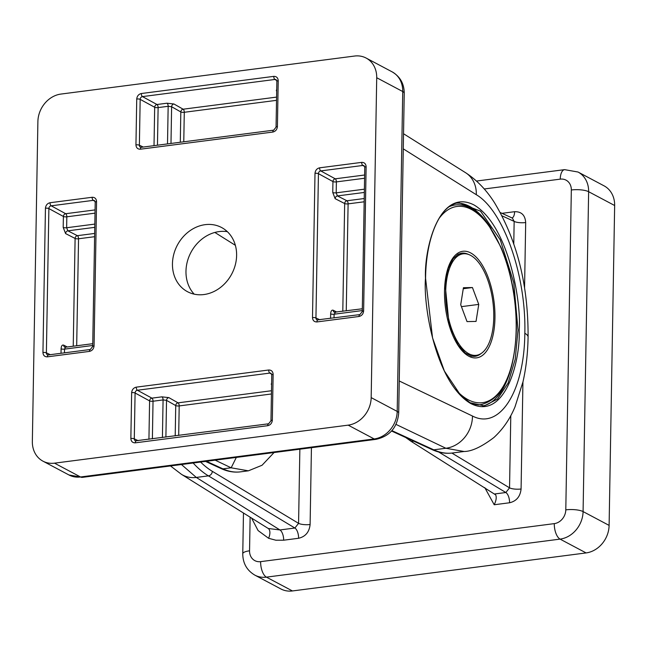 <?xml version="1.0" encoding="UTF-8"?>
<svg xmlns="http://www.w3.org/2000/svg" width="647" height="647" viewBox="0 0 647 647"><rect width="100%" height="100%" fill="white"/><g stroke="black" fill="none" stroke-linecap="round" stroke-linejoin="round"><path stroke-width="0.97" d="M473.806 356.432A52.027 23.696 82.6 0 0 476.807 355.235M463.664 253.761A52.027 23.696 82.6 0 0 460.462 253.373M170.509 465.953L181.411 474.291L268.222 528.47L279.933 529.958L294.878 528.025L208.407 475.868A144.985 66.051 -97.4 0 1 193.154 463.017M254.853 575.134L280.871 588.948A25.589 21.674 -62 0 0 292.444 590.954L586.093 552.926A25.589 21.674 -62 0 0 609.11 525.396L614.65 205.52A25.589 21.674 -62 0 0 604.055 185.843L578.038 172.029A25.589 21.674 118 0 1 588.633 191.706L583.084 511.583A25.589 21.674 118 0 1 560.076 539.113L266.418 577.14A25.589 21.674 118 0 1 254.853 575.134C246.855 570.387 242.827 563.262 242.762 553.775A12.794 3.502 1 0 1 249.548 550.807A12.794 10.837 -62 0 0 260.628 561.645L554.285 523.625A12.794 10.837 -62 0 0 565.793 509.86L571.333 189.983A12.794 10.837 -62 0 0 560.245 179.138L484.223 188.981M181.459 464.53L196.3 477.437L279.933 529.958A8.532 3.882 82.6 0 1 283.653 540.205L275.897 540.229L268.586 538.28A8.532 4.521 112.7 0 0 268.222 528.47M413.74 441.197L411.346 441.505L495.675 494.866C496.718 497.252 496.233 500.543 494.211 504.757L484.789 487.636M405.693 437.501L411.306 441.48M451.889 453.07L509.545 487.846A8.532 2.337 -179 0 0 521.078 488.995C520.277 496.556 516.443 501.15 509.569 502.768L494.211 504.757M513.775 243.676L514.155 221.395A8.532 2.337 -179 0 0 525.688 222.544L524.563 287.826M200.594 462.055A140.722 64.11 82.6 0 0 212.313 471.323L298.574 523.35A8.532 2.337 -179 0 0 310.107 524.499C309.306 532.06 305.473 536.654 298.599 538.272L283.653 540.205M484.231 405.887L497.462 399.094L508.13 383.008L515.214 359.214L518.021 330.035L513.742 282.593L500.285 239.883L480.584 211.197L458.901 202.77C440.639 204.306 425.944 236.398 425.58 278.42L432.552 337.904L444.376 371.03L460.632 395.277L470.07 402.717L484.247 405.879M519.185 330.148C520.6 360.298 505.226 421.254 470.62 403.469C436.062 383.089 423.065 306.306 425.483 278.315C424.068 248.165 439.442 187.209 474.057 204.994C508.607 225.391 521.603 302.165 519.185 330.148M509.787 372.599A102.347 46.624 -97.4 0 1 482.686 406.017M456.903 203.142A102.347 46.624 -97.4 0 1 491.138 228.569M194.181 294.15A36.855 31.218 118 0 1 188.956 256.665A36.855 31.218 118 0 1 219.123 231.586A36.855 31.218 118 0 1 227.34 231.666M203.926 294.547A36.337 30.781 118 0 1 186.748 291.287A36.337 30.781 118 0 1 173.914 253.794A36.337 30.781 118 0 1 205.139 224.663A36.337 30.781 118 0 1 220.805 227.121A36.337 30.781 118 0 1 235.411 264.453A36.337 30.781 118 0 1 203.926 294.547M54.51 463.163A25.589 21.674 118 0 1 42.945 461.157A25.589 21.674 118 0 1 32.35 441.48L37.89 121.604A25.589 21.674 118 0 1 60.907 94.074L354.556 56.046A25.589 21.674 118 0 1 366.129 58.052A25.589 21.674 118 0 1 376.716 77.729L371.176 397.614A25.589 21.674 118 0 1 348.167 425.144L54.51 463.163L80.535 476.976L374.184 438.949A25.589 21.674 -62 0 0 397.201 411.419L402.741 91.542A25.589 21.674 -62 0 0 392.147 71.866C400.145 76.613 404.173 83.738 404.238 93.225A12.794 3.502 1 0 0 402.741 91.542L376.716 77.729M399.256 380.986L472.472 416.029C499.767 430.247 524.369 391.354 524.83 333.278A29.851 8.168 1 0 1 528.089 337.071C527.815 353.003 526.116 367.925 522.986 381.827L515.012 406.842C509.957 419.038 502.889 429.284 493.831 437.574C481.643 446.826 471.728 451.46 464.069 451.493L445.872 448.258L396.004 424.392M235.362 245.318L214.853 232.443M274.045 452.544L262.051 465.258L248.383 470.822L231.157 467.813L215.176 460.171M168.859 397.622L178.054 402.838A2.556 2.151 -60.5 0 0 175.733 405.58L166.53 400.364A2.556 2.151 119.5 0 1 168.859 397.622L161.936 396.846A2.556 1.165 -97.4 0 1 163.076 399.927L153.032 401.229L152.385 438.844M165.899 437.089L166.53 400.364L163.076 399.927L162.421 437.542M135.288 442.839C132.57 442.88 131.09 441.432 130.856 438.504L131.648 392.656C131.996 389.656 133.525 387.82 136.25 387.157A2.556 1.165 82.6 0 0 137.39 390.238L151.899 398.14A2.556 2.135 -61.4 0 0 149.594 400.897L135.086 392.996L134.293 438.844A2.556 2.176 -59.4 0 0 135.417 440.842L268.602 423.793A2.556 1.165 82.6 0 0 267.729 425.694L135.288 442.839A2.556 1.165 -97.4 0 1 136.145 440.947M268.602 423.793L270.972 420.785L271.772 374.937L271.061 373.335A2.556 2.159 -64.6 0 0 269.831 373.093L137.39 390.238A2.556 2.2 -62.7 0 0 135.086 392.996A2.556 0.704 1 0 0 131.648 392.656M270.98 420.768A2.556 0.704 1 0 1 272.33 420.186C271.991 423.195 270.454 425.03 267.729 425.694M130.856 438.504A2.556 0.704 1 0 1 134.293 438.844L138.175 440.68M271.772 374.92A2.556 0.704 1 0 1 273.131 374.338L272.33 420.186M271.667 374.176L269.831 373.093A2.556 1.165 -97.4 0 1 268.699 370.003C271.416 369.971 272.888 371.418 273.131 374.338M364.576 178.249L336.383 181.896L336.197 192.838L337.435 195.928A2.556 2.143 -63 0 0 335.154 198.686L344.665 203.538A2.556 2.143 -63 0 1 346.938 200.772L364.229 198.532M334.273 312.202A2.556 2.143 117 0 1 333.221 310.236C331.717 309.792 330.86 311.013 330.649 313.892A2.556 0.704 -179 0 0 334.095 314.224L334.03 317.936M335.413 312.396L334.095 314.224L362.288 310.576M167.508 143.909L168.163 106.294L171.617 106.731L170.986 143.456M167.023 103.213A2.556 1.165 -97.4 0 1 168.163 106.294L158.119 107.596A2.556 1.165 -97.4 0 0 156.978 104.507A2.556 2.135 -61.4 0 0 154.682 107.265L140.173 99.363A2.556 2.2 -62.7 0 1 142.477 96.605A2.556 1.165 -97.4 0 1 141.337 93.524L273.778 76.37C276.495 76.338 277.975 77.786 278.21 80.705L277.417 126.553A2.556 0.704 -179 0 0 276.059 127.135L276.859 81.304L276.148 79.702A2.556 2.159 -64.6 0 0 274.918 79.46L142.477 96.605L156.978 104.507L167.023 103.213L173.938 103.989A2.556 2.151 -60.5 0 0 171.617 106.731L180.82 111.947A2.556 0.704 -179 0 0 184.282 112.287L183.772 141.806M173.938 103.989L183.141 109.206A2.556 2.151 -60.5 0 0 180.82 111.947L180.295 142.251M92.731 345.482L64.538 349.129L65.46 347.221L92.756 343.686M61.02 353.286L61.093 348.798C61.303 345.919 62.161 344.697 63.665 345.142A2.556 2.143 -63 0 0 64.716 347.107M94.777 227.348L67.878 230.825L66.641 227.744L94.834 224.088M94.616 236.697L78.546 238.775A2.556 1.165 82.6 0 0 77.381 235.678L67.878 230.825A2.556 2.143 -63 0 0 65.598 233.591L75.101 238.444A2.556 2.143 117 0 1 77.381 235.678L94.672 233.438M316.933 321.939C314.216 321.971 312.736 320.524 312.501 317.604A2.556 0.704 1 0 1 315.938 317.936A2.556 2.176 -59.4 0 0 317.062 319.933L359.894 314.588A2.556 1.165 -97.4 0 0 359.02 316.488L316.933 321.939A2.556 1.165 -97.4 0 1 317.79 320.039M364.771 167.306L364.059 165.705A2.556 2.159 -64.6 0 0 362.83 165.462A2.556 1.165 -97.4 0 1 361.689 162.373C364.407 162.34 365.887 163.788 366.121 166.708L363.622 310.981A2.556 0.704 -179 0 0 362.271 311.563L364.771 167.306A2.556 0.704 1 0 1 366.121 166.708M364.665 166.546L362.83 165.462L320.742 170.913L335.243 178.815A2.556 2.135 -61.4 0 0 332.946 181.564L318.437 173.663A2.556 0.704 -179 0 0 315 173.331C315.348 170.323 316.876 168.487 319.602 167.824L361.689 162.373M319.602 167.824A2.556 1.165 -97.4 0 0 320.742 170.913A2.556 2.2 -62.7 0 0 318.437 173.663L315.938 317.936L319.82 319.78M136.735 99.023A2.556 0.704 -179 0 1 140.173 99.363L139.38 145.211A2.556 2.176 -59.4 0 0 140.504 147.209L141.248 147.306A2.556 1.165 82.6 0 0 140.375 149.206C137.657 149.247 136.177 147.799 135.943 144.871L136.735 99.023C137.083 96.023 138.612 94.187 141.337 93.524M48.598 355.009A2.556 1.165 82.6 0 0 48.25 354.944L90.337 349.493L92.707 346.477L95.206 202.204L94.502 200.602A2.556 2.159 -64.6 0 0 93.273 200.36L51.186 205.811A2.556 2.2 -62.7 0 0 48.881 208.569L46.382 352.841A2.556 2.176 -59.4 0 0 47.506 354.839L48.25 354.944A2.556 1.165 82.6 0 0 47.377 356.837C44.659 356.877 43.179 355.429 42.945 352.502L45.444 208.229A2.556 0.704 1 0 1 48.881 208.569L63.39 216.47A2.556 2.135 -61.4 0 1 65.687 213.712L95.077 209.911M273.778 76.37A2.556 1.165 82.6 0 0 274.918 79.46L276.754 80.543M278.21 80.705A2.556 0.704 -179 0 0 276.859 81.287M143.262 147.047L139.38 145.211A2.556 0.704 -179 0 0 135.943 144.871M141.596 147.379A2.556 1.165 82.6 0 0 141.248 147.306L273.689 130.16A2.556 1.165 -97.4 0 0 272.816 132.061L140.375 149.206M50.264 354.677L46.382 352.841A2.556 0.704 -179 0 0 42.945 352.502M45.444 208.229C45.791 205.228 47.32 203.393 50.045 202.729A2.556 1.165 82.6 0 0 51.186 205.811L65.687 213.712A2.556 1.165 -97.4 0 1 66.827 216.802L66.641 227.744A2.556 0.704 1 0 1 63.196 227.404L65.598 233.591M90.321 349.493A2.556 1.165 82.6 0 0 89.464 351.394L47.377 356.837M50.045 202.729L92.133 197.278A2.556 1.165 82.6 0 0 93.273 200.36L95.109 201.443M92.715 346.468A2.556 0.704 1 0 1 94.066 345.886C93.726 348.887 92.189 350.723 89.464 351.394M92.133 197.278C94.85 197.246 96.33 198.686 96.565 201.613A2.556 0.704 -179 0 0 95.214 202.196M463.163 253.818A51.17 23.308 82.6 0 0 452.148 330.35A51.17 23.308 82.6 0 0 476.305 355.316A51.17 23.308 82.6 0 0 487.32 278.784A51.17 23.308 82.6 0 0 463.163 253.818L458.642 254.4A51.17 23.308 82.6 0 0 457.558 254.603M470.684 355.979A51.17 23.308 82.6 0 0 471.784 355.899L476.305 355.316M467.021 321.591L476.038 321.43L478.748 304.405L472.439 287.535L463.43 287.705L460.721 304.729L467.021 321.591M463.268 288.724L472.439 287.535M461.432 306.646L478.748 304.405M468.541 254.449A52.027 23.696 82.6 0 0 461.546 253.163L458.222 254.222L453.118 258.768L448.282 268.351L445.104 284.17L449.067 324.293L458.262 345.118L465.282 353.044L471.38 356.165L474.906 356.351A52.027 23.696 82.6 0 0 481.344 353.335M444.513 291.174A53.733 24.481 -97.4 0 1 470.628 252.896A53.733 24.481 -97.4 0 1 494.955 317.952A53.733 24.481 -97.4 0 1 468.84 356.238A53.733 24.481 -97.4 0 1 444.513 291.174M455.682 389.599A98.934 45.072 82.6 0 0 516.169 329.21A98.934 45.072 82.6 0 0 489.512 226.79A98.934 45.072 82.6 0 0 438.86 218.726M449.43 206.595A100.641 45.848 -97.4 0 1 455.302 204.953C468.291 203.312 480.818 213.745 488.137 224.234L501.004 247.267C511.478 272.46 516.597 299.852 516.371 329.436C514.567 373.917 502.824 398.956 481.15 404.569A100.641 45.848 -97.4 0 1 472.423 403.906M268.586 538.28L258.08 530.556L251.772 518.473M250.13 517.438L249.548 550.807M501.983 213.332L514.608 211.698C521.458 211.537 525.154 215.152 525.688 222.544M522.93 382.102L521.078 488.995M311.433 447.7L310.107 524.499M181.411 474.291A29.851 25.217 -57.9 0 0 196.3 477.437L208.407 475.868A4.262 3.567 -58.9 0 0 212.313 471.323M298.599 538.272A8.532 3.882 82.6 0 0 294.878 528.025L298.574 523.35L299.86 449.204M494.842 493.944L505.849 492.521L509.545 487.846L510.79 415.617M500.333 212.58L512.351 218.088L514.155 221.395L502.064 215.847M509.569 502.768A8.532 3.882 -97.4 0 0 505.849 492.521L438.658 451.994M512.044 217.95A8.532 3.882 82.6 0 0 514.608 211.698M609.11 525.396L583.084 511.583A12.794 3.502 1 0 0 565.793 509.86M586.093 552.926L560.076 539.113A12.794 5.831 82.6 0 1 554.285 523.625M292.444 590.954L266.418 577.14A12.794 5.831 82.6 0 1 260.628 561.645M614.65 205.52L588.633 191.706A12.794 3.502 1 0 0 571.333 189.983M476.491 181.047L564.613 169.643A12.794 5.831 82.6 0 0 560.245 179.138M524.83 333.278C526.375 275.8 503.568 210.671 476.305 194.707A29.851 25.217 -57.9 0 0 465.589 172.709C476.855 180.068 486.479 190.048 494.454 202.665C517.099 240.344 528.308 285.149 528.089 337.071L528.089 337.071M476.305 194.707L403.275 148.842M136.25 387.157L268.699 370.003M312.501 317.604L315 173.331M363.622 310.981C363.282 313.989 361.746 315.817 359.02 316.488M277.417 126.553C277.078 129.562 275.541 131.398 272.816 132.061M96.565 201.613L94.066 345.886M63.665 345.142L67.288 346.986M73.24 346.218L75.101 238.444A2.556 0.704 -179 0 0 78.546 238.775L76.686 345.773M63.196 227.404L63.39 216.47A2.556 0.704 1 0 0 66.827 216.802L95.02 213.154M276.528 100.342L184.282 112.287A2.556 1.165 -97.4 0 0 183.141 109.206L276.584 97.107M276.722 89.181L276.342 90.726M330.577 318.381L330.649 313.892M333.221 310.236L336.844 312.08M342.797 311.312L344.665 203.538A2.556 0.704 1 0 0 348.102 203.87L346.25 310.867M364.39 189.183L336.197 192.838A2.556 0.704 1 0 1 332.752 192.507L335.154 198.686M332.752 192.507L332.946 181.564A2.556 0.704 1 0 0 336.383 181.896A2.556 1.165 -97.4 0 0 335.243 178.815L364.633 175.005M364.172 201.791L348.102 203.87A2.556 1.165 -97.4 0 0 346.938 200.772L337.435 195.928L364.334 192.442M148.931 439.289L149.594 400.897A2.556 0.704 1 0 0 153.032 401.229A2.556 1.165 -97.4 0 0 151.899 398.14L161.936 396.846M271.441 393.974L179.195 405.92A2.556 1.165 82.6 0 0 178.054 402.838L271.497 390.739M271.635 382.814L271.255 384.358M175.208 435.884L175.733 405.58A2.556 0.704 1 0 0 179.195 405.92L178.685 435.439M391.912 430.627L433.765 449.827A144.985 66.051 82.6 0 0 452.423 453.005L464.045 451.501M472.472 416.029A29.851 25.791 115.6 0 1 445.872 448.258L433.765 449.827A4.262 3.647 114.6 0 1 431.994 449.568C438.812 452.706 445.621 453.846 452.423 453.005M236.333 457.429L231.157 467.813M231.116 467.797L222.948 468.857A136.46 62.161 82.6 0 0 240.506 471.849L248.383 470.822M206.466 461.295L222.948 468.857A4.262 3.647 114.6 0 1 221.169 468.598C227.615 471.558 234.06 472.642 240.506 471.849M154.018 145.656L154.682 107.265A2.556 0.704 1 0 0 158.119 107.596L157.464 145.211M61.093 348.798A2.556 0.704 -179 0 0 64.538 349.129L64.474 352.841M42.945 461.157L68.962 474.971A25.589 21.674 -62 0 0 80.535 476.976A12.794 5.831 -97.4 0 0 82.387 477.357L376.036 439.337A12.794 5.831 -97.4 0 1 374.184 438.949L348.167 425.144M371.176 397.614L397.201 411.419A12.794 3.502 1 0 1 398.698 413.109L404.238 93.225M477.987 404.973L481.15 404.569M452.14 205.366L455.302 204.953M242.762 553.775L243.466 513.257M564.613 169.643L578.038 172.029M403.534 133.743L465.589 172.709M391.564 431.023L431.994 449.568M205.52 461.416L221.169 468.598M334.297 312.21L362.312 308.789M64.74 347.115L65.468 347.229M362.271 311.571L359.894 314.588M276.059 127.152L273.689 130.16M366.129 58.052L392.147 71.866M376.036 439.337C389.793 436.215 397.347 427.473 398.698 413.109M68.962 474.971L82.387 477.357"/></g></svg>
